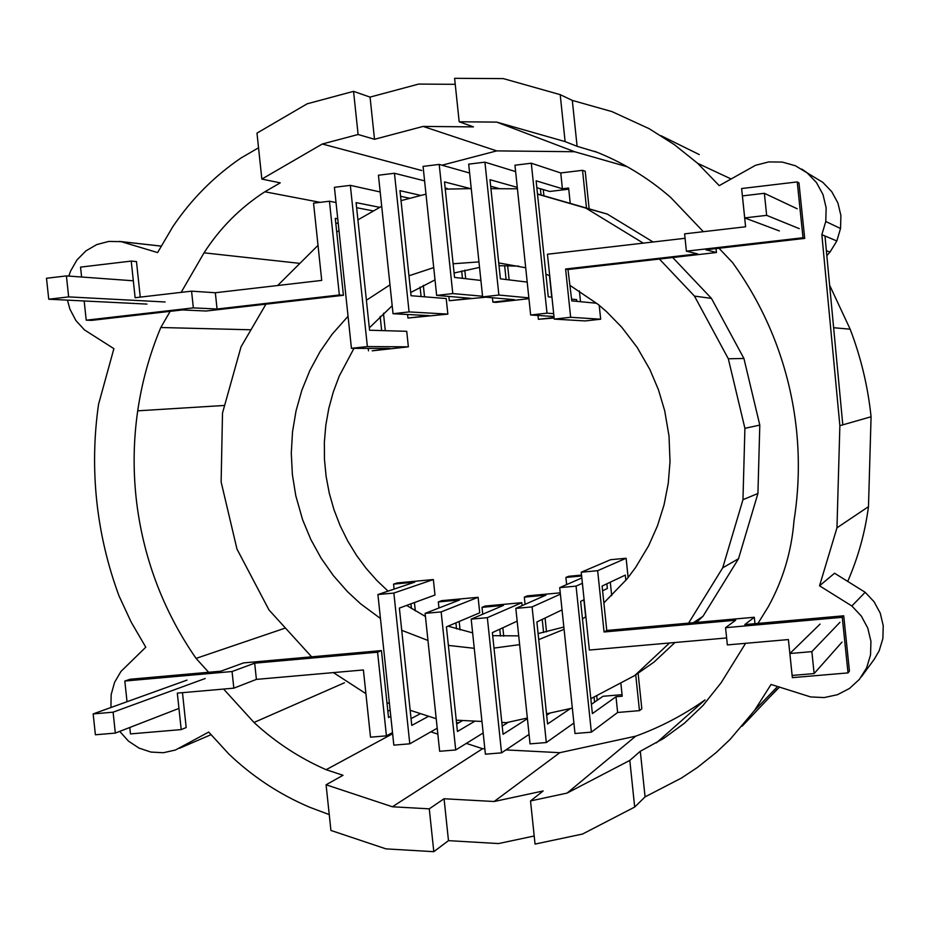 <?xml version="1.0" encoding="UTF-8"?>
<svg xmlns="http://www.w3.org/2000/svg" width="930" height="930" viewBox="0 0 930 930"><rect width="100%" height="100%" fill="white"/><g stroke="black" fill="none" stroke-linecap="round" stroke-linejoin="round"><path stroke-width="1.4" d="M48.744 299.216L68.657 296.891L66.414 275.908L46.5 278.268L48.744 299.216L146.94 304.087M68.657 296.891L165.121 301.983M66.414 275.908L133.327 280.79M493.993 648.094L519.638 644.63M538.726 639.596L564.08 629.331M538.098 633.574L563.836 627.053M582.482 618.915L585.888 616.671M603.872 602.896L626.948 579.041L635.597 567.498L648.617 545.782L657.452 525.88L664.008 505.048L668.228 483.553L670.019 461.699L669.019 436.089L664.717 410.827L658.452 389.763L649.896 369.559L637.166 347.413L621.705 327.174L606.488 311.608L598.269 304.505L569.892 285.324M448.376 645.408L474.265 648.315M492.691 635.655L518.719 635.888M401.725 630.308L427.963 640.456M448.051 626.169L472.638 632.865M348.041 316.27L332.057 334.323L319.955 351.796L309.841 370.535L301.832 390.298L296.042 410.851L292.508 431.927L291.288 453.282L292.392 474.649L295.798 495.783L302.622 519.789L310.853 539.54L321.164 558.256L333.452 575.717L347.541 591.701L360.561 603.768L380.451 618.473M406.631 605.418L425.428 616.485M353.981 348.343L339.287 375.976L333.3 391.949L328.801 408.421L325.814 425.243L324.361 442.285L324.465 459.397L326.116 476.427L329.29 493.237L333.986 509.698L340.136 525.648L347.704 540.981L356.632 555.547L366.199 568.428L376.65 580.25L388.054 591.131M696.407 622.437L702.987 616.288L738.501 558.756L757.927 493.481L759.798 425.091L743.919 358.469L728.33 358.782L744.907 428.323L742.965 499.701L722.715 567.812L688.595 623.135M728.33 358.782L694.466 296.089L659.405 259.04M537.517 194.126L585.888 208.111L643.269 243.137M517.429 188.79L490.935 188.697M471.254 188.627L445.261 189.127M401.039 200.624L425.987 194.138M336.73 232.012L338.997 230.721M357.922 219.887L381.695 206.262M277.675 285.51L318.014 245.357M311.62 656.824L269.014 609.987L236.964 549.037L221.131 481.949L222.503 413.048L241.044 346.797L265.945 304.168M365.909 693.664L333.417 672.599M436.217 718.727L410.165 710.264M389.438 703.533L386.95 702.72M527.345 718.03L506.304 722.668L501.816 722.447M481.961 721.459L456.258 720.18M572.334 708.102L546.514 713.798M669.519 642.99L634.725 675.552L590.829 698.697M389.984 284.859L366.408 300.239M433.717 267.608L408.956 275.792M478.95 261.9L453.108 263.771M525.694 267.77L498.724 262.911M549.7 275.687L545.898 274.187M759.798 425.091L744.907 428.323M757.927 493.481L742.965 499.701M738.501 558.756L722.715 567.812M702.987 616.288L693.35 622.716M634.725 675.552L654.046 662.079L674.971 642.502M653.081 241.998L607.29 214.074L537.494 193.952M607.29 214.074L585.888 208.111M743.919 358.469L711.45 298.402L672.716 257.517M711.45 298.402L694.466 296.089M392.181 305.714L369.326 327.872M518.812 266.131L499.015 265.689M479.531 267.41L454.084 273.002M435.007 279.884L410.723 292.508M799.23 228.641L766.657 215.353L764.379 193.301L797.173 208.762M764.379 193.301L742.419 195.905L744.698 217.911L766.657 215.353M744.698 217.911L779.375 230.942M814.122 673.576L792.139 675.447L789.872 653.523L811.855 651.628L814.122 673.576L841.999 642.119M811.855 651.628L839.953 622.31M789.872 653.523L820.074 624.077M407.573 314.491L407.956 318.048L429.253 315.642L393.03 313.724L378.429 175.235L394.46 173.271L424.592 180.873M393.03 313.724L409.072 311.91L394.46 173.271M400.574 196.265L409.886 198.323M407.956 318.048L447.853 314.119L446.214 298.553L411.06 295.717L399.981 190.65L420.918 195.463M420.081 287.079L421.081 296.519M423.336 285.37L424.533 296.798M408.375 346.832L367.373 346.565L351.435 348.332L389.67 348.483L372.198 350.819L408.375 346.832L406.736 331.312L369.57 330.231L356.097 202.624L379.789 207.355M356.632 207.704L373.488 210.959M351.435 348.332L334.416 187.302L350.343 185.361L380.184 191.964M367.373 346.565L350.343 185.361M385.299 330.685L383.462 313.271M372.721 211.401L372.651 210.808M381.649 330.58L380.161 316.398M368.489 350.819L368.233 348.39M461.664 270.932L462.443 278.326M448.853 296.438L449.306 300.716L470.743 298.286L436.647 295.415L452.782 293.578L439.204 164.412L423.069 166.4L436.647 295.415M486.041 297.182L449.306 300.716M482.565 296.228L452.782 293.578M480.903 280.442L454.549 277.419L444.505 181.908L470.475 188.616M445.145 188.023L447.377 188.581M409.072 311.91L447.853 314.119M337.741 218.806L335.288 218.376L343.426 295.287L339.345 294.984L217.062 309.016L215.33 292.741L321.722 280.407L313.55 203.159L329.441 201.229L336.021 202.519M338.229 223.433L335.788 223.014M339.345 294.984L329.441 201.229M217.062 309.016L193.347 307.877L191.568 291.16L215.33 292.741M140.267 297.123L136.478 261.586L131.223 261.086L135.129 297.716L191.568 291.16M421.732 170.516L322.315 143.999L261.853 179.083L280.256 182.861L264.852 191.778C240.266 207.681 220.003 228.036 204.042 252.832L181.152 292.369M258.54 147.789L240.905 158.065C213.842 176.561 191.127 199.473 172.748 226.815L157.6 252.576L121.179 241.649L161.03 246.113M68.808 276.082L70.587 271.072L76.958 259.947L85.874 250.914L96.708 244.59L108.752 241.428L121.179 241.649M110.926 707.521L111.158 694.594L114.588 682.294L120.97 671.425L145.789 647.199L131.235 622.228L119.052 595.99C107.717 565.394 100.289 533.867 96.778 501.41C93.337 468.941 93.93 436.565 98.557 404.271L113.89 348.657L84.444 329.894L75.876 320.513L69.913 309.132L67.46 300.146M329.243 814.599L309.806 807.298C279.686 794.522 252.716 776.783 228.908 754.102L208.715 732.061L175.445 750.022L163.355 752.73L150.939 752.068L139.023 748.104L128.433 741.094L119.738 731.375M223.607 689.06L253.995 722.471C275.466 742.279 299.507 758.02 326.139 769.703L343.019 775.294L326.081 784.781L392.39 806.775L429.276 808.833L444.063 798.754L494.132 801.509L543.155 790.965L530.519 800.939L567.079 793.092L629.808 760.403L640.305 751.266L663.741 738.397L684.422 723.215L703.034 705.463L721.145 682.736L745.593 643.316M129.782 727.481L130.467 733.91L181.21 729.597L186.186 727.539L182.466 692.664M181.21 729.597L177.316 693.117L233.825 688.165L232.058 671.518L124.818 681.039L130.084 679.26L208.634 672.274L196.079 658.394C179.513 634.527 166.133 608.964 155.949 581.715C145.824 554.443 139.209 526.334 136.082 497.399C133.025 468.464 133.56 439.599 137.71 410.827C141.918 382.056 149.614 354.284 160.797 327.511L170.167 311.341L91.71 320.362L86.223 320.187L193.347 307.877M299.913 263.376L204.042 252.832M320.187 202.356L264.852 191.778M211.087 734.654L179.537 748.255M224.63 405.445L137.71 410.827M250.972 329.79L160.797 327.511M392.634 733.747L326.139 769.703M344.449 682.783L253.995 722.471M285.417 628.029L196.079 658.394M466.314 743.396L482.589 748.697L392.39 806.775M430.846 731.84L437.832 734.119M505.955 749.906L559.814 752.684L494.132 801.509M482.589 748.697L484.844 748.813M627.343 166.784L574.647 151.73L496.701 150.893L423.103 126.422L374.511 139.291L358.108 134.501L322.315 143.999M496.701 150.893L442.006 165.203M559.814 752.684L635.725 736.165C660.346 727.213 683.457 715.135 705.045 699.93L656.452 742.849M635.725 736.165L567.079 793.092M754.974 623.693L754.3 617.264L744.779 624.6L757.938 623.426L768.192 606.906C782.979 580.134 791.581 551.385 793.999 520.637C798.777 490.622 799.614 460.443 796.51 430.102C793.337 399.772 786.327 370.361 775.481 341.891C764.565 313.445 750.208 286.963 732.433 262.423L718.971 248.252L705.835 249.763L716.449 252.507L567.974 269.526L565.603 269.014L570.648 317.281L554.245 319.106L547.456 254.239L685.061 238.289M597.327 152.369L577.1 146.312L565.115 141.604L496.713 122.109L459.176 121.772L454.607 78.318L503.339 78.608L560.209 94.651L572.31 100.405L611.952 111.6L649.117 128.666L674.32 144.615L697.674 163.331L731.12 178.979M703.359 231.686L670.646 197.393C647.838 177.584 622.53 162.227 594.7 151.323M574.647 151.73L496.713 122.109M423.103 126.422L473.44 126.887L459.176 121.772M455.235 84.316L418.64 84.084L370.059 97.104L353.551 91.349L307.167 103.811L256.982 133.118L261.853 179.083M699.232 154.554L661.021 135.71M847.718 581.424C858.123 557.547 865.051 532.623 868.481 506.652L871.073 416.756C867.934 386.636 860.959 357.446 850.16 329.185L829.63 285.231M768.901 697.884L779.503 687.107M850.16 329.185L833.629 327.72M871.073 416.756L842.789 424.847L824.98 235.988L821.853 234.674L825.77 221.503L840.534 228.501L836.826 240.963L824.98 235.988M836.826 240.963L830.025 252.053L826.375 250.716M830.025 252.053L826.84 255.645M697.674 163.331L719.227 185.64L755.52 165.308L768.738 161.925L782.363 162.087L795.429 165.773L822.829 182.373L831.734 191.661L837.895 202.972L840.906 215.539L840.534 228.501M801.858 169.109L807.077 172.759L816.47 182.571L822.98 194.521L826.154 207.809L825.77 221.503M777.573 686.503L754.521 710.485L771.063 684.445L810.611 696.93L824.213 697.57L837.477 694.687L849.485 688.467L859.436 679.319L866.621 667.88L870.538 654.918L870.933 641.328L867.771 628.052L861.261 615.986L851.857 605.988L819.539 585.807L834.57 573.229L865.179 592.294L874.084 601.757L880.245 613.161L883.244 625.727L882.872 638.596L879.152 650.861L874.177 659.358L861.366 676.842M530.519 800.939L535.052 844.091L582.517 834.047L634.679 807.066L645.071 796.871L681.458 778.038L697.372 767.494L716.1 752.626L730.038 739.466L754.521 710.485M326.081 784.781L330.929 830.444L385.973 848.869L433.799 851.682L448.481 840.65L498.561 843.557L534.204 836M851.857 605.988L865.179 592.294M842.789 424.847L839.871 425.684L821.853 234.674M868.481 506.652L836.965 527.822L839.871 425.684M374.511 139.291L370.059 97.104M448.481 840.65L444.063 798.754M565.115 141.604L560.209 94.651M577.1 146.312L572.31 100.405M358.108 134.501L353.551 91.349M634.679 807.066L629.808 760.403M645.071 796.871L640.305 751.266M433.799 851.682L429.276 808.833M819.539 585.807L836.965 527.822M124.818 681.039L127.026 701.72M804.694 238.406L803.009 237.755L797.243 181.92L798.963 182.885L804.694 238.406L718.971 248.252M803.009 237.755L686.398 251.17L697.593 253.878L565.603 269.014M390.798 716.356L388.519 717.53L381.44 650.593L377.58 652.197L254.669 663.171L256.401 679.388L233.825 688.165M254.669 663.171L232.058 671.518M256.401 679.388L363.398 669.96L370.512 737.176L386.427 735.851L377.58 652.197M410.932 603.837L411.432 608.534M392.507 732.573L386.427 735.851M414.431 602.559L415.315 610.905M428.625 716.263L411.769 725.423L399.377 608.081L434.984 595.026L433.345 579.541L397.156 582.947L393.576 584.121L394.099 589.097M437.216 728.213L409.793 743.814L393.832 745.139L377.917 594.549L414.768 582.134L393.576 584.121M599.211 305.284L600.675 319.211L570.648 317.281M551.955 297.182L548.27 296.821L536.122 180.815L562.406 188.767L560.744 172.957L582.54 170.318L585.214 171.248L589.143 208.832M582.54 170.318L586.493 208.064M596.432 303.226L571.787 300.878L567.974 269.526M420.511 713.624L411.048 718.669M131.223 261.086L80.55 267.108L81.608 277.012M84.165 300.971L86.223 320.187M390.123 710.055L387.845 711.206M343.426 295.287L206.216 311.015L182.361 309.946L170.167 311.341M716.042 248.589L716.449 252.507M381.44 650.593L243.602 662.904L220.84 671.193L208.634 672.274M797.243 181.92L741.629 188.534L745.593 226.781L684.608 233.86L686.398 251.17M377.917 594.549L393.867 593.061L433.345 579.541M409.793 743.814L393.867 593.061M459.106 722.598L456.525 722.808M483.17 732.968L455.712 749.964L439.646 751.277L425.103 613.37L459.641 599.966L438.321 601.931L438.96 607.999M455.898 622.867L456.537 628.901M462.71 720.506L456.653 724.005M529.054 734.398L501.561 752.847L485.402 754.172L471.185 619.136L503.467 605.384L482.007 607.348L482.728 614.219M499.77 629.203L500.503 636.12M482.007 607.348L485.158 606.046L521.788 602.687L522.102 605.628M474.963 721.11L457.444 731.48L446.423 626.855L479.729 612.812L478.101 597.293L441.68 600.652L438.321 601.931M508.385 722.215L502.2 726.086M527.403 718.669L503.06 734.305L492.377 632.633L517.161 621.147M545.073 618.055L546.514 631.889M560.255 592.84L527.264 595.886L524.322 597.141L525.078 604.326M570.532 708.497L547.584 723.982L536.877 621.984L562.046 609.894M573.903 723.04L546.317 742.535L532.088 606.906L560.395 594.165M546.317 742.535L530.053 743.872L515.825 608.394L532.088 606.906M515.825 608.394L545.898 595.154L524.322 597.141M546.666 715.286L550.142 712.996M596.7 695.605L597.188 700.313M581.529 575.089L568.637 576.298L565.893 577.449L566.649 584.598M602.605 590.783L607.348 588.504L606.848 583.796M635.725 674.855L639.468 710.648L617.636 712.473L615.986 696.744L592.387 713.601L580.634 601.361L584.11 599.687M583.889 599.792L585.668 616.823M594.061 696.989L594.596 702.115M581.634 575.984L565.893 577.449M617.636 712.473L591.364 732.154L576.065 586.121L582.389 583.284M620.822 682.887L622.217 696.221L615.986 696.744M622.054 694.663L603 696.279L591.422 704.324M611.708 595.7L610.301 582.168M726.632 637.957L589.376 650.047L581.238 572.217L597.653 570.683L626.111 558.256L610.592 559.709L581.238 572.217M843.731 615.8L849.439 671.088L848.021 672.902L792.348 677.644L788.396 639.561L727.353 644.92L725.563 627.68L842.266 617.311L843.731 615.8L757.938 623.426M591.364 732.154L574.996 733.503L559.709 587.632L581.831 577.949M576.065 586.121L559.709 587.632M542.213 619.427L543.585 632.516M501.561 752.847L487.343 617.66L521.788 602.687M625.855 580.378L625.297 575.1L602.105 586.04L606.755 630.459L754.3 617.264M606.755 630.459L604.058 631.981L597.653 570.683M639.468 710.648L641.828 708.8L638.108 673.192M628.122 577.565L626.111 558.256M604.058 631.981L735.642 620.229L725.563 627.68M502.839 627.785L503.723 636.213M455.712 749.964L441.157 611.905L478.101 597.293M464.802 270.177L465.698 278.698M562.406 188.767L568.625 188.023L570.23 203.368M579.378 290.927L580.506 301.715M536.843 187.721L549.723 191.464L568.742 189.174M600.675 319.211L585.168 320.931L554.245 319.106M531.297 163.215L514.953 165.215L530.646 315.003L547.003 313.178L531.297 163.215L560.744 172.957M554.129 318.025L538.389 319.292L554.082 317.549M553.676 313.631L547.003 313.178M553.978 316.491L530.646 315.003M537.993 315.468L538.389 319.292M527.194 282.081L500.398 278.837L489.994 179.711L517.278 187.383M490.68 186.244L499.863 188.732M528.856 297.856L498.875 295.043L484.925 162.157L515.615 171.597M528.938 298.658L496.004 302.378L492.888 302.134L514.453 299.693L482.635 296.891L468.685 164.145L484.925 162.157M482.635 296.891L498.875 295.043M471.185 619.136L487.343 617.66M540.388 188.755L541.039 194.951M549.479 275.606L551.746 297.158M543.271 189.592L543.922 195.765M571.578 299.123L576.67 299.623L576.856 301.367M496.481 187.814L496.574 188.72M504.641 265.596L506.094 279.523M507.641 265.62L509.14 279.895M492.435 297.751L492.888 302.134M439.204 164.412L469.627 173.027M441.157 611.905L425.103 613.37M848.021 672.902L842.266 617.311M459.176 621.484L460.059 629.901M93.163 713.915L113.1 712.182L115.332 733.084L95.395 734.781L93.163 713.915L187.035 680.097M115.332 733.084L178.944 708.416M113.1 712.182L205.228 678.493M119.238 241.393L161.053 246.078M742.152 726.214L777.352 688.944"/></g></svg>
